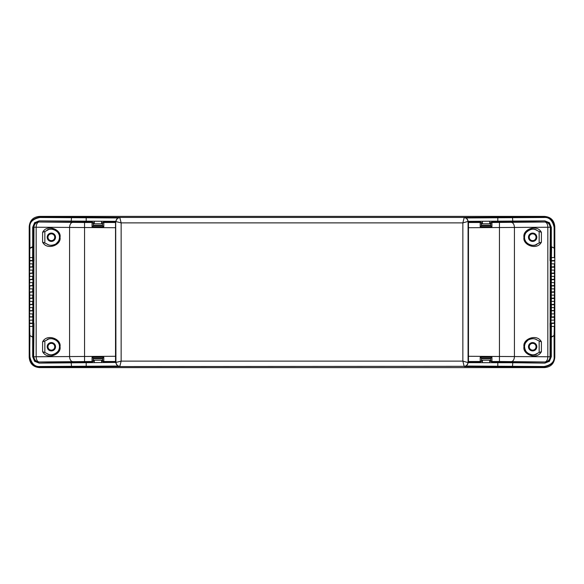 <?xml version="1.0" encoding="UTF-8"?>
<svg xmlns="http://www.w3.org/2000/svg" width="584" height="584" viewBox="0 0 584 584"><rect width="100%" height="100%" fill="white"/><g stroke="black" fill="none" stroke-linecap="round" stroke-linejoin="round"><path stroke-width="0.88" d="M464.397 366.569L464.163 366.329C466.536 366.102 467.835 364.796 468.069 362.423L468.069 221.577C467.842 219.204 466.536 217.905 464.163 217.671L462.856 222.884L468.302 221.351L468.302 362.649L466.324 366.051L464.397 366.569L543.799 367.037C551.26 365.474 554.771 362.036 554.347 356.729L554.8 357.182C554.274 363.606 550.8 367.081 544.376 367.606L39.624 367.606C33.2 367.081 29.726 363.606 29.2 357.182L29.2 226.818C29.726 220.394 33.2 216.919 39.624 216.394L544.376 216.394C550.8 216.919 554.274 220.394 554.8 226.818L554.347 227.271C553.851 219.876 547.953 216.62 543.799 216.963L464.397 217.431L466.324 217.949L468.302 221.351L544.872 220.876L549.427 222.73L551.311 227.315L551.311 246.645L554.347 248.244L554.326 257.588L551.026 257.588L551.311 246.645M554.8 357.182L554.8 226.818M550.821 229.432L550.821 226.826L549.164 222.482M511 221.285L511 222.037M549.164 361.518L550.821 357.174L550.821 354.568M511 362.715L511 361.963M34.836 222.482L33.178 226.826L33.178 229.432M73 221.285L73 222.037M33.178 354.568L33.178 357.174L34.836 361.518M73 362.715L73 361.963M77.205 362.679L77.205 361.963M77.205 222.037L77.205 221.321M73.292 362.708L73.292 361.963M73.292 222.037L73.292 221.292M33.624 345.188L32.974 345.188L32.974 348.312L33.624 348.312M33.113 320.682L33.113 293.562M33.113 290.438L33.113 263.318M33.113 260.194L33.113 238.812M33.113 235.688L33.113 229.432L33.624 229.432M33.113 345.188L33.113 323.806M33.624 354.568L33.113 354.568L33.113 348.312M54.75 237.25A3.387 3.387 0 0 1 51.363 240.637A3.387 3.387 0 0 1 47.968 237.25A3.387 3.387 0 0 1 51.363 233.863A3.387 3.387 0 0 1 54.75 237.25M33.624 238.812L32.974 238.812L32.974 235.688L33.624 235.688M29.404 326.412L29.674 320.156L32.974 320.156L32.704 326.412L29.404 326.412L29.872 356.729C31.478 363.671 34.821 366.934 39.902 366.511L117.676 366.051L115.698 362.649L115.698 221.351L39.128 220.876L34.573 222.73L32.689 227.315L32.689 246.645L29.653 248.244L29.404 257.588L32.974 257.588L32.689 246.645M33.697 263.318L32.974 263.318L32.974 260.194L33.682 260.194M33.697 293.562L32.974 293.562L32.974 290.438L33.697 290.438M33.682 323.806L32.974 323.806L32.974 320.682L33.697 320.682M32.689 337.355L32.689 356.685L34.573 361.27L39.128 363.124L115.931 362.423C116.158 364.796 117.464 366.095 119.837 366.329L121.143 361.116L121.143 222.884L119.837 217.671C117.464 217.898 116.165 219.204 115.931 221.577L121.143 222.884L462.856 222.884L462.856 361.116L121.143 361.116L115.931 362.423L115.698 221.351L117.676 217.949L39.902 217.489C32.814 218.963 29.47 222.227 29.872 227.271L29.747 260.5L32.631 260.5L32.974 263.844L32.974 313.9L32.631 323.499L29.747 323.499L29.747 323.069L32.894 323.288L32.689 337.355L32.974 326.412M32.974 257.588L32.631 260.5L32.66 246.798M29.404 313.9L29.485 310.768L29.674 313.9L32.704 313.9L32.631 316.813L29.747 316.813L29.404 313.9L29.404 320.156L29.485 317.032L32.894 317.032L32.974 320.156M29.404 307.644L29.485 310.768L32.631 310.557L32.704 307.644L29.404 307.644L29.485 304.512L32.631 304.3L32.704 301.388L29.404 301.388L29.485 298.256L32.631 298.037L32.704 295.132L29.404 295.132L29.485 292L32.631 291.781L32.704 288.868L29.404 288.868L29.485 285.744L32.631 285.525L32.704 282.612L29.404 282.612L29.485 279.488L32.631 279.269L32.704 276.356L29.404 276.356L29.485 273.232L32.631 273.013L32.704 270.1L29.404 270.1L29.485 266.968L32.631 266.757L32.704 263.844L29.404 263.844L29.404 257.588M29.404 301.388L29.747 304.3L29.747 298.475L32.894 298.256L32.974 301.388M29.404 295.132L29.747 298.037L29.747 292.219L32.894 292L32.974 295.132M29.404 288.868L29.485 292L29.747 285.963L32.894 285.744L32.974 288.868M29.404 282.612L29.485 285.744L29.747 279.7L32.894 279.488L32.974 282.612M29.404 276.356L29.485 279.488L29.747 273.443L32.894 273.232L32.974 276.356M29.404 270.1L29.485 273.232L29.747 267.187L32.894 266.968L32.974 270.1M29.404 263.844L29.747 266.757L29.747 260.931L32.894 260.712L32.974 263.844M32.974 307.644L32.894 304.512L29.747 304.731L29.674 307.644L29.747 310.987L32.894 310.768L32.974 313.9M29.404 320.156L29.908 335.544L29.653 356.729C30.149 364.124 36.047 367.38 40.201 367.037L119.603 366.569L117.676 366.051M551.566 336.807L554.092 335.544L554.326 326.412L551.296 326.412L551.311 356.685L549.427 361.27L544.872 363.124L512.781 362.73L512.482 366.65M119.603 366.569L464.163 366.329L462.856 361.116L468.302 362.649L512.781 362.73M466.324 366.051L544.098 366.511C551.186 365.036 554.53 361.773 554.128 356.729L554.515 323.288L551.369 323.499L551.369 323.069L554.252 323.069L554.596 320.156L554.596 326.412M551.34 246.798L554.128 248.098L554.128 227.271C552.522 220.329 549.179 217.066 544.098 217.489L466.324 217.949M117.676 217.949L119.603 217.431L40.201 216.963C32.74 218.526 29.229 221.964 29.653 227.271L29.2 226.818M551.026 326.412L551.369 323.499L551.311 337.355M550.376 354.568L550.887 354.568L550.887 348.312M550.376 345.188L551.026 345.188L551.026 348.312L550.376 348.312M550.887 345.188L550.887 323.806M550.318 323.806L551.026 323.806L551.026 320.682L550.303 320.682M550.887 320.682L550.887 293.562M550.303 293.562L551.026 293.562L551.026 290.438L550.303 290.438M550.887 290.438L550.887 263.318M550.303 263.318L551.026 263.318L551.026 260.194L550.318 260.194M550.887 260.194L550.887 238.812M550.376 238.812L551.026 238.812L551.026 235.688L550.376 235.688M550.887 235.688L550.887 229.432L550.376 229.432M554.596 263.844L554.326 313.9L551.026 313.9L551.106 310.768L554.515 310.768L554.326 320.156L551.026 320.156L551.106 317.032L554.252 316.813L554.252 317.243L551.369 317.243L551.296 313.9L551.369 310.557L554.252 310.557L554.326 307.644L551.026 307.644L551.106 304.512L554.252 304.3L554.252 304.731L551.369 304.731L551.369 310.557L551.026 307.644M551.026 320.156L551.026 313.9M554.596 320.156L554.596 313.9M551.026 301.388L551.369 304.3L551.106 298.256L554.252 298.037L554.252 298.475L551.369 298.475L551.296 301.388L554.326 301.388L554.596 307.644M551.026 295.132L551.369 298.037L551.106 292L554.252 291.781L554.252 292.219L551.369 292.219L551.296 295.132L554.326 295.132L554.596 301.388M551.026 288.868L551.369 291.781L551.106 285.744L554.252 285.525L554.252 285.963L551.369 285.963L551.296 288.868L554.326 288.868L554.596 295.132M551.026 282.612L551.369 285.525L551.106 279.488L554.252 279.269L554.252 279.7L551.369 279.7L551.296 282.612L554.326 282.612L554.596 288.868M551.026 276.356L551.369 279.269L551.106 273.232L554.252 273.013L554.252 273.443L551.369 273.443L551.296 276.356L554.326 276.356L554.596 282.612M551.026 270.1L551.369 273.013L551.106 266.968L554.252 266.757L554.252 267.187L551.369 267.187L551.296 270.1L554.326 270.1L554.596 276.356M551.026 263.844L551.369 266.757L551.106 260.712L554.252 260.5L554.252 260.931L551.369 260.931L551.296 263.844L554.326 263.844L554.596 270.1M551.026 257.588L551.369 260.5L551.566 247.193M510.708 362.708L510.708 361.963M510.708 222.037L510.708 221.292M536.032 237.25A3.387 3.387 0 0 1 532.637 240.637A3.387 3.387 0 0 1 529.25 237.25A3.387 3.387 0 0 1 532.637 233.863A3.387 3.387 0 0 1 536.032 237.25M529.25 346.75A3.387 3.387 0 0 1 532.637 343.363A3.387 3.387 0 0 1 536.032 346.75A3.387 3.387 0 0 1 532.637 350.137A3.387 3.387 0 0 1 529.25 346.75M506.795 362.679L506.795 361.963M506.795 222.037L506.795 221.321M94.279 223.84L101.579 223.84L94.279 223.84L94.279 221.351M101.579 223.84L101.579 221.351M101.579 360.16L94.279 360.16L101.579 360.16L101.579 362.649M94.279 360.16L94.279 362.649M489.721 360.16L482.421 360.16L489.721 360.16L489.721 362.649M482.421 360.16L482.421 362.649M482.421 223.84L489.721 223.84L482.421 223.84L482.421 221.351M489.721 223.84L489.721 221.351M54.75 346.75A3.387 3.387 0 0 1 51.363 350.137A3.387 3.387 0 0 1 47.968 346.75A3.387 3.387 0 0 1 51.363 343.363A3.387 3.387 0 0 1 54.75 346.75M468.47 361.503L468.47 361.963L480.201 361.963L480.201 361.503L468.47 361.503L468.47 222.037L480.201 222.037L481.304 222.635M468.47 227.709L550.055 227.234A5.212 5.212 45 0 0 544.843 222.022L518.227 221.701L491.932 222.037L491.932 222.497L544.843 222.022A5.212 2.993 89.3 0 1 547.836 227.234L547.836 356.766L468.47 356.291M489.721 222.635L490.889 222.635L489.721 222.643L490.889 222.635L490.713 225.694L481.428 225.694L481.245 222.635L482.421 222.635M490.83 222.635L491.932 222.037M481.508 225.679L481.508 225.307L490.633 225.307L490.633 223.446M481.508 225.307L481.508 223.446M490.633 225.307L490.633 225.679M481.304 361.365L480.201 361.963M491.932 361.963L544.843 361.978L499.451 361.503L491.932 361.503L491.932 361.963L490.83 361.365M481.508 360.554L481.508 358.32L481.442 360.97L482.421 360.97M482.421 361.365L481.245 361.365L482.421 361.365L481.245 361.365L481.442 360.97M481.508 358.693L490.633 358.693L490.889 361.365L489.721 361.365M481.508 358.32L490.713 358.306L490.633 360.554M490.713 358.306L491.932 357.247L491.932 361.503A1.307 1.307 180 0 1 490.633 360.204M481.428 358.306L480.201 357.247L491.932 357.247M490.713 225.694L491.932 226.753L480.201 226.753L480.201 222.037M481.428 225.694L480.201 226.753M545.164 221.701C548.376 221.964 550.113 223.701 550.376 226.913L550.048 260.712M545.164 362.299C548.376 362.036 550.113 360.299 550.376 357.087L550.048 323.288M550.376 226.913L550.055 356.766L547.836 356.766A5.212 2.993 -89.3 0 1 544.843 361.978A5.212 5.212 135 0 0 550.055 356.766L550.376 357.087M537.353 230.687C532.024 225.76 522.446 233.936 524.556 237.294C524.235 244.827 535.148 247.302 537.353 243.813L541.397 242.141C537.105 250.792 522.33 245.003 524.001 237.301C522.279 229.49 537.076 223.694 541.397 232.359L537.353 230.687A8.081 8.081 0 0 0 529.527 229.789M535.557 354.291A8.081 8.081 0 0 0 537.353 353.313L541.397 351.641C537.061 360.35 522.235 354.422 524.001 346.699C522.373 338.91 537.127 333.252 541.397 341.859L537.353 340.187A8.081 8.081 0 0 0 529.389 339.348M528.359 230.395A8.081 8.081 0 0 0 527.899 230.702M527.257 231.22A8.081 8.081 0 0 0 526.381 232.133M526.359 232.162A8.081 8.081 0 0 0 525.717 233.074M525.615 233.25A8.081 8.081 0 0 0 525.293 233.87M525.235 234.016A8.081 8.081 0 0 0 524.746 235.52M524.695 235.768A8.081 8.081 0 0 0 524.585 236.564M525.089 240.126A8.081 8.081 0 0 0 525.761 241.491M525.797 241.557A8.081 8.081 0 0 0 534.586 245.097M535.564 244.784A8.081 8.081 0 0 0 537.353 243.813M532.637 233.082A4.168 4.168 0 0 0 528.469 237.25A4.168 4.168 0 0 0 532.637 241.418A4.168 4.168 0 0 0 536.813 237.25A4.168 4.168 0 0 0 532.637 233.082M532.637 350.918A4.168 4.168 0 0 1 528.469 346.75A4.168 4.168 0 0 1 532.637 342.582A4.168 4.168 0 0 1 536.813 346.75A4.168 4.168 0 0 1 532.637 350.918M528.352 339.895A8.081 8.081 0 0 0 527.367 340.618M527.257 340.72A8.081 8.081 0 0 0 526.396 341.618M526.272 341.771A8.081 8.081 0 0 0 525.731 342.553M525.666 342.662A8.081 8.081 0 0 0 525.337 343.282M525.25 343.472A8.081 8.081 0 0 0 524.76 344.954M524.709 345.202A8.081 8.081 0 0 0 524.593 345.983M525.812 351.079A8.081 8.081 0 0 0 526.279 351.743M526.914 352.451A8.081 8.081 0 0 0 534.564 354.597M537.353 340.187C535.097 338.34 532.097 338.245 528.352 339.895C525.483 342.377 524.213 344.648 524.556 346.706C524.104 354.225 535.119 356.861 537.353 353.313C534.988 354.889 532.513 355.24 529.929 354.364C526.746 353.254 524.958 350.699 524.556 346.706L524.001 346.699M77.336 362.679L77.336 361.963M77.336 222.037L77.336 221.321M506.664 221.321L506.664 222.037M506.664 361.963L506.664 362.679M115.53 222.497L115.53 222.037L103.799 222.037L103.799 222.497L115.53 222.497L115.53 361.963L103.799 361.963L102.696 361.365M115.53 356.291L33.945 356.766A5.212 5.212 -135 0 0 39.157 361.978L65.773 362.299L92.068 361.963L92.068 361.503L39.157 361.978A5.212 2.993 -90.7 0 1 36.164 356.766L36.164 227.234L115.53 227.709M94.279 361.365L93.111 361.365L94.279 361.357L93.111 361.365L93.287 358.306L102.572 358.306L102.755 361.365L101.579 361.365M93.17 361.365L92.068 361.963M102.492 360.554L102.492 358.693L93.367 358.693L93.367 360.554M102.696 222.635L103.799 222.037M92.068 222.037L39.157 222.022L84.549 222.497L92.068 222.497L92.068 222.037L93.17 222.635M102.492 223.446L102.492 225.679L102.558 223.03L101.579 223.03M101.579 222.635L102.755 222.635L101.579 222.635L102.755 222.635L102.558 223.03M102.492 225.307L93.367 225.307L93.111 222.635L94.279 222.635M93.367 225.307L93.367 223.446M93.367 225.679L92.068 226.753L92.068 222.497A1.307 1.307 0 0 1 93.367 223.796M102.492 223.796A1.307 1.307 180 0 1 103.799 222.497L103.799 226.753L102.492 225.679M93.287 358.306L92.068 357.247L103.799 357.247L103.799 361.963M102.572 358.306L103.799 357.247M38.836 362.299C35.624 362.036 33.887 360.299 33.624 357.087L33.952 323.288M38.836 221.701C35.624 221.964 33.887 223.701 33.624 226.913L33.952 260.712M33.624 357.087L33.945 227.234L36.164 227.234A5.212 2.993 90.7 0 1 39.157 222.022A5.212 5.212 -45 0 0 33.945 227.234L33.624 226.913M46.647 353.313C51.976 358.24 61.554 350.064 59.444 346.706C59.765 339.173 48.852 336.698 46.647 340.187L42.603 341.859C46.895 333.208 61.67 338.997 59.999 346.699C61.721 354.51 46.924 360.306 42.603 351.641L46.647 353.313A8.081 8.081 0 0 0 54.473 354.211M48.443 229.709A8.081 8.081 0 0 0 46.647 230.687L42.603 232.359C46.939 223.65 61.765 229.578 59.999 237.301C61.627 245.09 46.873 250.748 42.603 242.141L46.647 243.813A8.081 8.081 0 0 0 54.611 244.652M55.641 353.605A8.081 8.081 0 0 0 56.1 353.298M56.743 352.78A8.081 8.081 0 0 0 57.619 351.867M57.641 351.838A8.081 8.081 0 0 0 58.283 350.926M58.385 350.75A8.081 8.081 0 0 0 58.707 350.13M58.765 349.984A8.081 8.081 0 0 0 59.254 348.48M59.305 348.232A8.081 8.081 0 0 0 59.415 347.436M58.911 343.874A8.081 8.081 0 0 0 58.239 342.509M58.203 342.443A8.081 8.081 0 0 0 49.414 338.902M48.435 339.216A8.081 8.081 0 0 0 46.647 340.187M51.363 350.918A4.168 4.168 0 0 0 55.531 346.75A4.168 4.168 0 0 0 51.363 342.582A4.168 4.168 0 0 0 47.187 346.75A4.168 4.168 0 0 0 51.363 350.918M51.363 233.082A4.168 4.168 0 0 1 55.531 237.25A4.168 4.168 0 0 1 51.363 241.418A4.168 4.168 0 0 1 47.187 237.25A4.168 4.168 0 0 1 51.363 233.082M55.648 244.105A8.081 8.081 0 0 0 56.633 243.382M56.743 243.28A8.081 8.081 0 0 0 57.604 242.382M57.728 242.229A8.081 8.081 0 0 0 58.269 241.447M58.334 241.338A8.081 8.081 0 0 0 58.663 240.718M58.75 240.528A8.081 8.081 0 0 0 59.239 239.046M59.291 238.798A8.081 8.081 0 0 0 59.407 238.017M58.947 234.454A8.081 8.081 0 0 0 58.312 233.133M58.283 233.082A8.081 8.081 0 0 0 49.436 229.403M46.647 243.813C48.903 245.66 51.903 245.754 55.648 244.105C58.517 241.623 59.787 239.352 59.444 237.294C59.896 229.775 48.881 227.139 46.647 230.687M32.689 227.315L33.178 226.826M33.178 357.174L32.689 356.685M71.219 221.27L71.518 217.35M71.518 366.65L71.219 362.73M29.908 335.544L32.66 337.202M32.434 247.193L30.025 248.317M29.908 248.456L29.872 227.271M29.2 357.182L29.872 356.729M30.025 335.683L32.434 336.807M39.902 366.511L40.201 367.037L39.624 367.606M86.191 362.649L86.191 366.569M497.809 362.649L497.809 366.569M497.809 217.431L497.809 221.351M512.482 217.35L512.781 221.27M551.34 337.202L553.975 335.683M554.596 257.588L554.128 227.271M544.098 217.489L543.799 216.963L544.376 216.394M119.603 217.431L464.397 217.431M39.902 217.489L40.201 216.963L39.624 216.394M86.191 221.351L86.191 217.431M544.098 366.511L543.799 367.037L544.376 367.606M554.128 356.729L554.092 335.544M551.311 356.685L550.821 357.174M550.821 226.826L551.311 227.315M94.279 223.811L101.579 223.811M101.579 360.189L94.279 360.189M489.721 360.189L482.421 360.189M482.421 223.811L489.721 223.811M468.47 222.497L480.201 222.497A1.307 1.307 0 0 1 481.508 223.796M491.932 226.753L491.932 222.497A1.307 1.307 180 0 0 490.633 223.796M490.699 223.03L489.721 223.03M482.421 223.03L481.442 223.03M480.201 357.247L480.201 361.503A1.307 1.307 -0 0 0 481.508 360.204M489.721 360.97L490.699 360.97M499.451 361.503L499.451 222.497M511.438 222.431A5.212 2.993 89.3 0 1 514.431 227.643L514.431 356.357A5.212 2.993 -89.3 0 1 511.438 361.569M550.376 326.201L550.376 257.799M541.397 242.141L541.397 232.359M541.397 351.641L541.397 341.859M539.149 242.849L539.149 231.651M524.556 237.294L524.001 237.301M539.149 352.349L539.149 341.151M115.53 361.503L103.799 361.503A1.307 1.307 180 0 1 102.492 360.204M92.068 357.247L92.068 361.503A1.307 1.307 -0 0 0 93.367 360.204M93.301 360.97L94.279 360.97M101.579 360.97L102.558 360.97M94.279 223.03L93.301 223.03M102.572 225.694L93.287 225.694M103.799 226.753L92.068 226.753M84.549 222.497L84.549 361.503M72.562 361.569A5.212 2.993 -90.7 0 1 69.569 356.357L69.569 227.643A5.212 2.993 90.7 0 1 72.562 222.431M33.624 257.799L33.624 326.201M42.603 341.859L42.603 351.641M42.603 232.359L42.603 242.141M44.851 341.151L44.851 352.349M59.444 346.706L59.999 346.699M44.851 231.651L44.851 242.849M59.444 237.294L59.999 237.301M550.303 323.419L550.303 260.581M33.697 260.581L33.697 323.419"/></g></svg>
